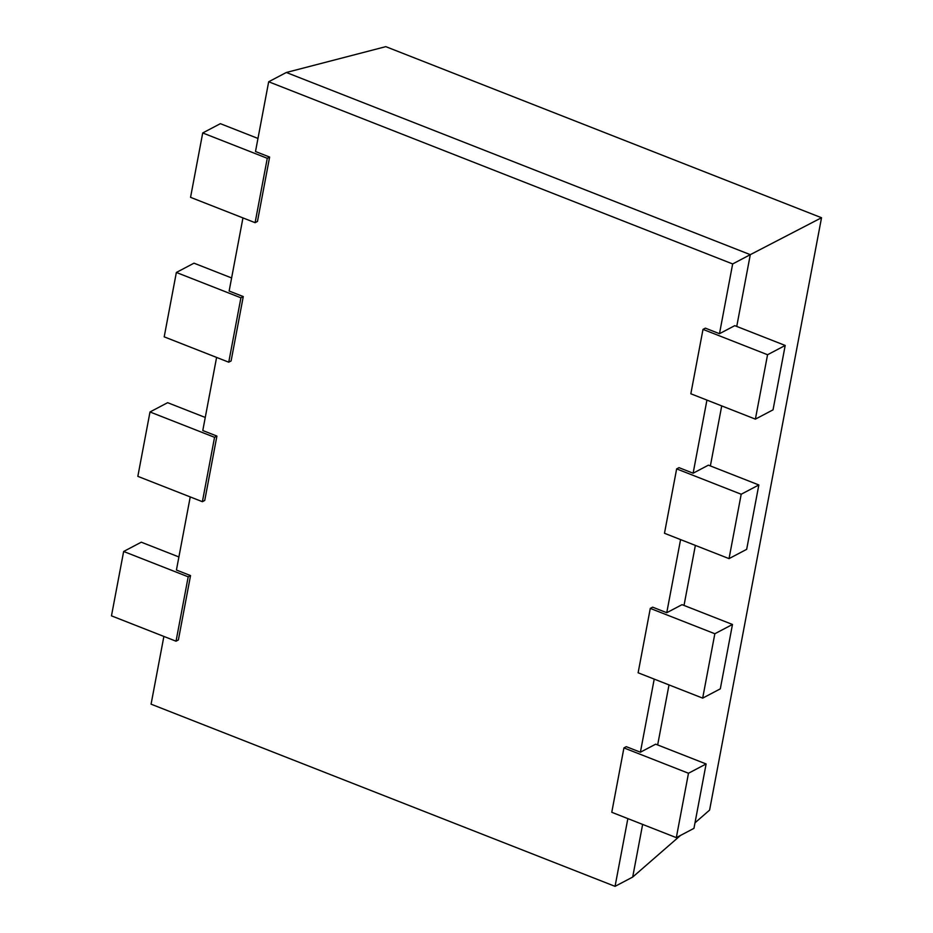 <?xml version="1.0" encoding="UTF-8"?>
<svg xmlns="http://www.w3.org/2000/svg" width="933" height="933" viewBox="0 0 933 933"><rect width="100%" height="100%" fill="white"/><g stroke="black" fill="none" stroke-linecap="round" stroke-linejoin="round"><path stroke-width="1.4" d="M755.392 419.127L767.556 354.738L703.004 329.384L690.84 393.773L755.392 419.127L773.037 409.844L785.201 345.455L734.761 325.652L719.483 333.699L705.36 328.148L703.004 329.384M767.556 354.738L785.201 345.455M719.483 333.699L732.662 263.946L750.295 254.662L736.743 326.422M721.722 405.902L710.375 465.929M695.365 545.408L684.017 605.435M669.008 684.915L657.66 744.942M642.639 824.41L632.691 877.067L680.507 835.432M627.851 818.614L615.057 886.35L632.691 877.067M640.4 752.208L655.689 744.172L706.118 763.964L693.954 828.352L676.32 837.636L611.768 812.293L623.932 747.904L626.276 746.668L640.4 752.208L654.22 679.107M666.757 612.701L682.046 604.666L732.475 624.469L720.311 688.846L702.677 698.129L638.125 672.786L650.289 608.398L652.645 607.161L666.757 612.701L680.577 539.601M693.126 473.206L708.404 465.159L758.844 484.962L746.668 549.35L729.035 558.622L664.483 533.279L676.647 468.891L679.002 467.655L693.126 473.206L706.934 400.094M732.662 263.946L268.681 81.766L255.502 151.519L269.625 157.059L257.461 221.448L255.106 222.684L190.554 197.341L202.718 132.953L220.363 123.669L257.974 138.446M615.057 886.35L151.076 704.17L163.881 636.434M190.239 496.927L176.43 570.028L190.542 575.579L178.378 639.968L176.034 641.204L111.47 615.85L123.646 551.473L141.28 542.19L178.891 556.954M216.596 357.421L202.788 430.533L216.911 436.073L204.735 500.461L202.391 501.697L137.839 476.355L150.003 411.966L167.637 402.683L205.26 417.448M242.953 217.914L229.145 291.026L243.268 296.566L231.104 360.954L228.748 362.191L164.196 336.848L176.36 272.459L193.994 263.176L231.617 277.952M268.681 81.766L286.326 72.482L750.295 254.662L821.53 217.739L709.593 810.101L695.003 822.813M676.647 468.891L741.199 494.245L758.844 484.962M650.289 608.398L714.841 633.74L732.475 624.469M623.932 747.904L688.484 773.247L706.118 763.964M202.718 132.953L267.27 158.295L269.625 157.059M267.27 158.295L255.106 222.684M176.36 272.459L240.912 297.802L243.268 296.566M240.912 297.802L228.748 362.191M150.003 411.966L214.555 437.309L216.911 436.073M214.555 437.309L202.391 501.697M123.646 551.473L188.198 576.816L190.542 575.579M188.198 576.816L176.034 641.204M286.326 72.482L385.796 46.65L821.53 217.739M741.199 494.245L729.035 558.622M714.841 633.74L702.677 698.129M688.484 773.247L676.32 837.636"/></g></svg>
